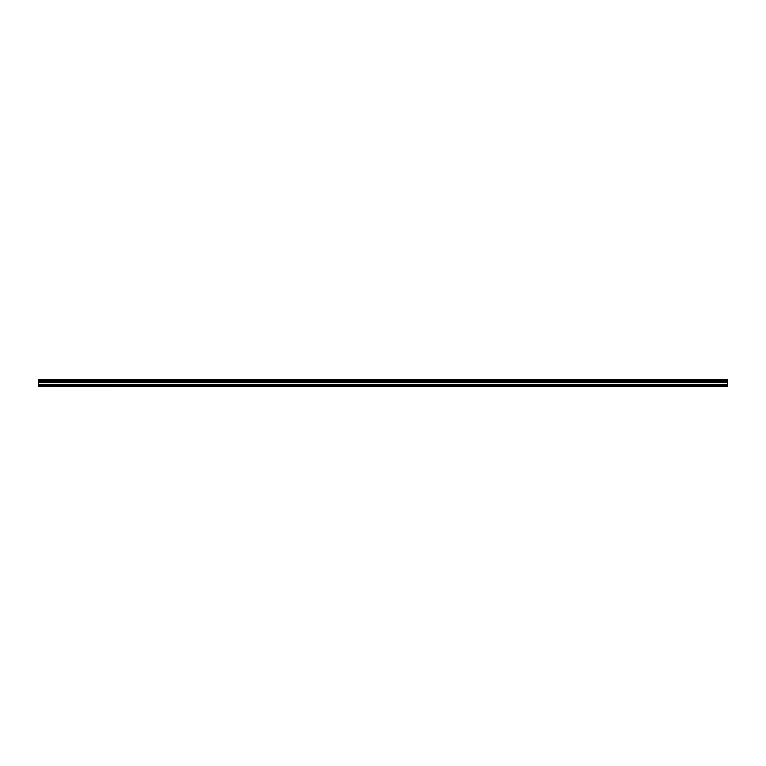 <?xml version="1.0" encoding="UTF-8"?>
<svg xmlns="http://www.w3.org/2000/svg" width="766" height="766" viewBox="0 0 766 766"><rect width="100%" height="100%" fill="white"/><g stroke="black" fill="none" stroke-linecap="round" stroke-linejoin="round"><path stroke-width="1.15" d="M38.3 386.447L38.3 381.305L727.7 381.305L727.7 386.696L38.3 386.696L727.7 386.447M38.3 379.572L727.7 379.304L38.3 379.304L38.3 381.114L727.7 381.305M727.7 379.572L727.7 381.114M727.7 380.262L38.3 380.262M38.3 385.231L727.7 385.231M38.3 384.408L727.7 384.408M38.3 382.54L727.7 382.54M727.7 382.215L38.3 382.215M727.7 380.463L38.3 380.463"/></g></svg>

